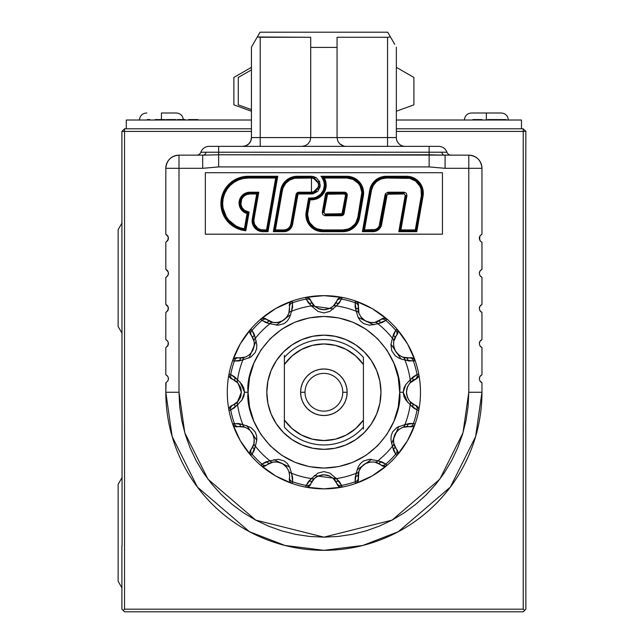 <?xml version="1.0" encoding="UTF-8"?>
<svg xmlns="http://www.w3.org/2000/svg" width="644" height="644" viewBox="0 0 644 644"><rect width="100%" height="100%" fill="white"/><g stroke="black" fill="none" stroke-linecap="round" stroke-linejoin="round"><path stroke-width="0.97" d="M122.078 545.935L121.909 194.665L122.078 545.935M124.542 131.432L124.542 609.168L523.234 609.168L523.234 131.432L396.342 131.432L525.866 131.432L525.697 194.665L525.866 131.432L523.234 128.8L523.234 609.168L124.542 609.168L123.221 610.48L124.542 611.8L523.234 611.8L524.554 610.48L523.234 609.168L524.554 610.48L523.234 611.8L124.542 611.8L121.909 609.168L121.909 545.935L121.909 609.168L123.221 610.48L124.542 609.168L124.542 128.8L251.442 128.8L124.542 128.8L121.909 131.432L124.542 131.432L124.542 128.8L121.909 131.432L251.442 131.432L124.542 131.432M121.909 194.665L121.909 131.432L121.909 194.665M525.697 194.665L525.866 609.168L524.554 610.48L525.866 609.168L525.697 194.665M396.342 128.8L523.234 128.8L396.342 128.8M305.006 392.252A18.877 18.877 0 0 0 323.892 411.138A18.877 18.877 0 0 0 342.769 392.252L347.156 392.252A23.273 23.273 0 0 1 323.892 415.525A23.273 23.273 0 0 1 300.619 392.252L305.006 392.252A18.877 18.877 0 0 1 323.892 373.375A18.877 18.877 0 0 1 342.769 392.252A18.877 18.877 0 0 1 323.892 411.138A18.877 18.877 0 0 1 305.006 392.252L300.619 392.252A23.273 23.273 0 0 1 323.892 368.98A23.273 23.273 0 0 1 347.156 392.252L342.769 392.252A18.877 18.877 0 0 0 323.892 373.375A18.877 18.877 0 0 0 305.006 392.252M284.366 420.025L284.366 364.488L292.086 355.899L301.625 349.394L312.429 345.337L323.892 343.952L335.347 345.337L346.158 349.394L355.689 355.899L363.409 364.488L363.409 420.025L355.689 428.606L346.158 435.119L335.347 439.176L323.892 440.552L312.429 439.176L301.625 435.119L292.086 428.606L284.366 420.025L284.366 427.109A52.687 52.687 0 0 0 363.409 427.109L363.409 420.025A48.3 48.3 54.6 0 1 284.366 420.025L284.366 427.109A52.687 52.687 0 0 0 363.409 427.109L363.409 357.404A52.687 52.687 0 0 0 284.366 357.404L284.366 420.025M347.156 392.252L346.714 387.712L345.385 383.349L343.236 379.324L340.346 375.798L336.82 372.908L332.795 370.751L328.432 369.431L323.892 368.98L319.352 369.431L314.98 370.751L310.955 372.908L307.43 375.798L304.54 379.324L302.39 383.349L301.062 387.712L300.619 392.252L301.062 396.793L302.39 401.164L304.54 405.181L307.43 408.707L310.955 411.605L314.98 413.754L319.352 415.082L323.892 415.525L328.432 415.082L332.795 413.754L336.82 411.605L340.346 408.707L343.236 405.181L345.385 401.164L346.714 396.793L347.156 392.252M284.366 364.488A48.3 48.3 0 0 1 363.409 364.488L363.409 357.404A52.687 52.687 0 0 0 284.366 357.404L284.366 364.488M301.062 387.712L302.39 383.349M304.54 379.324L307.43 375.798L310.955 372.908L314.98 370.751L319.352 369.431M328.432 369.431L332.795 370.751L336.82 372.908M345.385 383.349L346.714 387.712M346.714 396.793L345.385 401.164M343.236 405.181L340.346 408.707L336.82 411.605L332.795 413.754L328.432 415.082M319.352 415.082L314.98 413.754L310.955 411.605M302.39 401.164L301.062 396.793M363.409 427.109L363.409 429.065L363.409 427.109M284.366 357.404L284.366 355.44L284.366 357.404M254.275 343.461A14.047 14.047 0 0 0 254.05 341.417L254.283 343.952C253.599 350.706 250.492 355.118 244.945 357.195L238.489 357.895A4.387 3.784 97.1 0 0 234.352 361.002L232.613 360.632A4.387 4.387 0 0 1 237.588 357.758L236.026 357.734L233.378 359.272L232.613 360.632L234.352 361.002A4.387 3.784 -82.9 0 1 238.489 357.895L237.588 357.758A14.047 14.047 0 0 0 244.945 357.195L241.589 357.943L237.588 357.758A4.387 4.387 0 0 0 232.613 360.632A96.6 96.6 0 0 0 232.613 423.881A96.6 96.6 0 0 1 229.031 410.502L230.721 409.954L229.031 410.502A4.387 4.387 0 0 1 228.95 409.673A4.387 4.387 0 0 0 229.031 410.502A96.6 96.6 0 0 1 292.263 300.981A96.6 96.6 168.7 0 1 305.634 297.391A96.6 96.6 0 0 1 342.141 297.391A96.6 96.6 -161.3 0 1 355.512 300.981A96.6 96.6 0 0 1 418.745 410.502L418.729 410.502M407.547 343.96A96.6 96.6 0 0 0 407.539 343.944L415.163 360.632L409.302 361.002L402.081 359.28L398.636 357.967L395.263 355.778L391.713 350.698L390.956 344.653L392.397 338.269A87.222 87.222 0 0 0 377.875 323.747L369.487 325.212L363.57 323.562L360.374 320.897L358.169 317.492L356.221 311.253A87.222 87.222 0 0 0 336.385 305.932L329.865 311.398L323.9 312.92L317.927 311.398L311.39 305.932A87.222 87.222 0 0 0 291.555 311.253L289.599 317.508L287.417 320.881L284.237 323.546L278.297 325.212L269.9 323.747A87.222 87.222 0 0 0 255.378 338.269L256.819 344.669L256.618 348.678L255.193 352.574L250.886 356.993L242.885 359.916A87.222 87.222 0 0 0 237.572 379.759L242.015 384.581L243.843 388.163L244.559 392.252L248.077 392.252C245.026 370.083 267.775 317.476 323.892 316.446C380 317.476 402.75 370.083 399.699 392.252L403.216 392.252L403.933 388.171L405.776 384.557L410.212 379.759A87.222 87.222 0 0 0 404.891 359.916A87.222 87.222 0 0 1 410.212 379.759A4.387 3.478 40.4 0 1 409.785 383.148L412.321 380.821L415.879 378.978A14.047 14.047 0 0 0 415.831 379.002A14.047 14.047 0 0 0 409.785 383.148A4.387 3.478 -139.6 0 0 410.212 379.759L413.48 376.619L417.054 374.55A4.387 3.784 67.1 0 1 415.026 379.308L415.879 378.978A4.387 4.387 0 0 0 418.745 374.003L417.054 374.55L410.212 379.759M400.954 356.365A14.047 14.047 0 0 0 410.188 357.758L406.187 357.943L402.83 357.195L399.014 355.118L395.376 350.98L393.613 345.739L393.726 341.417L396.342 335.476A4.387 3.784 -142.9 0 0 395.722 330.34A4.387 3.784 37.1 0 1 396.342 335.476L396.913 334.767A14.047 14.047 0 0 0 393.726 341.417L394.756 338.14L396.913 334.767A4.387 4.387 0 0 0 396.913 329.02L395.722 330.34A94.837 94.837 0 0 0 385.804 320.422A94.837 94.837 0 0 1 395.722 330.34L396.913 329.02A96.6 96.6 0 0 0 387.125 319.231L385.804 320.422A4.387 3.784 -127.1 0 0 380.668 319.802L374.728 322.419L370.389 322.531L365.164 320.768L361.01 317.114L358.95 313.306L358.386 305.956A14.047 14.047 0 0 0 358.95 313.306L358.249 306.85A4.387 3.784 -172.9 0 0 355.142 302.72L355.512 300.981L355.142 302.72A4.387 3.784 7.1 0 1 358.249 306.85L358.386 305.956A4.387 4.387 0 0 0 355.512 300.981L372.192 308.597A96.6 96.6 0 0 0 372.184 308.589L387.108 319.247M310.923 301.07L310.617 300.265A4.387 4.387 0 0 0 305.634 297.391A4.387 4.387 0 0 1 310.617 300.265L308.661 297.906L305.634 297.391L323.892 295.652A96.6 96.6 0 0 0 323.876 295.652L342.141 297.391L339.525 302.656L336.385 305.932A87.222 87.222 0 0 1 356.221 311.253A4.387 3.478 -19.6 0 1 358.95 313.306A4.387 3.478 160.4 0 0 356.221 311.253L355.142 306.842L355.142 302.72L356.221 311.253M289.43 306.182L289.389 305.956A14.047 14.047 0 0 1 289.526 306.85L288.826 313.306A4.387 3.478 19.6 0 1 291.555 311.253L292.634 302.72A4.387 3.784 172.9 0 0 289.534 306.85L288.826 313.306C285.711 320.068 280.454 323.103 273.048 322.419L266.399 319.223A14.047 14.047 0 0 0 288.826 313.306L286.757 317.122L282.611 320.76L277.379 322.531L273.048 322.419L269.772 321.388L266.399 319.223A4.387 4.387 0 0 0 260.651 319.231L275.592 308.597A96.6 96.6 0 0 0 275.584 308.605L292.263 300.981L290.122 302.583L289.309 305.127A4.387 4.387 0 0 1 292.263 300.981A4.387 4.387 0 0 0 289.389 305.956A4.387 4.387 0 0 1 289.309 305.127M380.966 392.252A57.083 57.083 0 0 1 323.892 449.335A57.083 57.083 0 0 1 266.809 392.252A57.083 57.083 0 0 1 323.892 335.17A57.083 57.083 0 0 1 380.966 392.252L379.871 381.119L376.627 370.413L371.347 360.543L364.254 351.89L355.601 344.79L345.731 339.517L335.025 336.273L323.892 335.17L312.751 336.273L302.044 339.517L292.175 344.79L283.529 351.89L276.429 360.543L271.148 370.413L267.904 381.119L266.809 392.252L267.904 403.394L271.148 414.1L276.429 423.969L283.529 432.615L292.175 439.715L302.044 444.988L312.751 448.24L323.892 449.335L335.025 448.24L345.731 444.988L355.601 439.715L364.254 432.615L371.347 423.969L376.627 414.1L379.871 403.394L380.966 392.252M275.093 461.869A14.047 14.047 0 0 0 266.399 465.282L269.772 463.125L273.048 462.094L277.387 461.981L282.611 463.744L286.765 467.399L288.826 471.199L289.639 475.916L289.389 478.556A4.387 4.387 0 0 0 289.309 479.386L290.122 481.929L292.263 483.531A4.387 4.387 0 0 1 289.309 479.386A4.387 4.387 0 0 0 292.263 483.531L292.634 481.793A4.387 3.784 -172.9 0 1 289.534 477.655L289.414 478.436M286.62 467.214A14.047 14.047 0 0 0 284.793 465.298M283.746 464.477A14.047 14.047 0 0 0 280.188 462.634M278.772 462.231A14.047 14.047 0 0 0 277.926 462.054M254.195 439.007L253.873 443.933L251.434 449.037A4.387 3.784 37.1 0 0 252.054 454.173L250.862 455.493A4.387 4.387 0 0 1 249.792 452.619A4.387 4.387 0 0 0 250.862 455.493L252.054 454.173A4.387 3.784 -142.9 0 1 251.434 449.037L250.862 449.745A14.047 14.047 0 0 0 254.05 443.088L253.02 446.373L250.862 449.745A4.387 4.387 0 0 0 249.792 452.619A4.387 4.387 0 0 1 250.862 449.745L249.792 452.619L250.862 455.493L240.228 440.552L232.613 423.881L238.481 423.511L242.885 424.589A87.222 87.222 0 0 1 237.572 404.754A4.387 3.478 -139.6 0 1 237.99 401.365L235.454 403.683L231.896 405.527A14.047 14.047 0 0 0 237.99 401.365A4.387 3.478 40.4 0 0 237.572 404.754L234.295 407.894L230.721 409.954A4.387 3.784 -112.9 0 1 232.75 405.205L231.896 405.527A4.387 4.387 0 0 0 228.95 409.673A4.387 4.387 0 0 1 231.896 405.527L229.763 407.129L228.95 409.673M254.138 438.54A14.047 14.047 0 0 0 253.511 435.964M253.02 434.732A14.047 14.047 0 0 0 250.854 431.351M249.92 430.377A14.047 14.047 0 0 0 249.099 429.653M246.185 427.825A14.047 14.047 0 0 0 237.588 426.755L237.773 426.722M253.052 434.805L253.422 435.714M228.95 374.832A4.387 4.387 0 0 1 229.031 374.003A4.387 4.387 0 0 0 231.896 378.978A4.387 4.387 0 0 1 228.95 374.832L229.763 377.376L232.75 379.308A14.047 14.047 0 0 0 231.896 378.978L235.454 380.821L237.99 383.148L240.26 386.851L241.339 392.252L240.252 397.678L237.99 401.365L232.75 405.205A4.387 3.784 67.1 0 0 230.721 409.954A94.837 94.837 0 0 0 234.352 423.511L232.613 423.881A4.387 4.387 0 0 0 237.588 426.755A4.387 4.387 0 0 1 232.613 423.881L234.561 426.248L236.026 426.771L241.589 426.57L244.945 427.318A4.387 3.478 -70.4 0 1 242.885 424.589L234.352 423.511A94.837 94.837 0 0 1 230.721 409.954L237.572 404.754A87.222 87.222 0 0 0 242.885 424.589A4.387 3.478 109.6 0 0 244.945 427.318C250.5 429.403 253.607 433.815 254.283 440.552L254.05 443.112M241.275 393.605A14.047 14.047 0 0 0 240.397 387.189M232.613 360.632L240.228 343.952L250.862 329.02L249.792 331.893A4.387 4.387 0 0 0 250.862 334.767A4.387 4.387 0 0 1 249.792 331.893L251.434 335.476A14.047 14.047 0 0 0 250.862 334.767L253.02 338.14L254.058 341.449M245.654 356.913A14.047 14.047 0 0 0 246.185 356.679M248.93 354.989A14.047 14.047 0 0 0 250.846 353.162M251.667 352.115A14.047 14.047 0 0 0 253.511 348.549M253.913 347.156A14.047 14.047 0 0 0 254.122 346.078M251.418 335.452L252.311 336.788M244.253 357.42L243.714 357.565M239.536 360.849A90.015 90.015 0 0 1 240.647 358L238.457 357.895M249.792 331.893A4.387 4.387 0 0 1 250.862 329.02A4.387 4.387 0 0 0 249.792 331.893M250.862 334.767L251.434 335.476A4.387 3.784 -37.1 0 1 252.054 330.34L250.878 329.036M260.651 319.231A96.6 96.6 0 0 0 250.862 329.02L252.054 330.34A94.837 94.837 0 0 1 261.971 320.422L269.9 323.747A4.387 3.478 -79.6 0 1 273.048 322.419A4.387 3.478 100.4 0 0 269.9 323.747L265.545 322.483L260.651 319.231A4.387 4.387 0 0 1 266.399 319.223L265.062 318.434L261.995 318.434L260.651 319.231L261.971 320.422A4.387 3.784 -52.9 0 1 267.107 319.802A4.387 3.784 127.1 0 0 261.971 320.422A94.837 94.837 0 0 0 252.054 330.34A4.387 3.784 142.9 0 0 251.434 335.476L254.05 341.417A4.387 3.478 -10.4 0 1 255.378 338.269L252.054 330.34L254.114 333.914L255.378 338.269A4.387 3.478 169.6 0 0 254.05 341.417L254.283 343.952M244.945 357.195A4.387 3.478 70.4 0 0 242.885 359.916A4.387 3.478 -109.6 0 1 244.945 357.195L244.14 357.452M249.035 358.024L256.183 340.813M232.065 379.042L232.75 379.308A4.387 3.784 -67.1 0 1 230.721 374.55L229.031 374.003L230.721 374.55A94.837 94.837 0 0 1 234.352 361.002L242.885 359.916L238.481 361.002L234.352 361.002A94.837 94.837 0 0 0 230.721 374.55L234.295 376.619L237.572 379.759A87.222 87.222 0 0 1 242.885 359.916M240.341 397.461A14.047 14.047 0 0 0 241.081 394.917M231.912 405.519L232.709 405.221M232.709 379.292L233.128 379.477M230.721 374.55A4.387 3.784 112.9 0 0 232.75 379.308L237.99 383.148A4.387 3.478 -40.4 0 1 237.572 379.759L230.721 374.55M241.935 400.045L244.559 392.252L240.091 382.15M237.572 379.759A4.387 3.478 139.6 0 0 237.99 383.148L241.339 392.252L237.419 401.985M254.171 442.307A14.047 14.047 0 0 0 254.227 441.768M238.457 426.618L240.663 426.513A90.015 90.015 0 0 1 239.536 423.663M243.714 426.94L244.253 427.093M253.398 445.455L252.319 447.717M252.311 447.733L251.418 449.053M238.28 426.642L238.489 426.61A4.387 3.784 -97.1 0 1 234.352 423.511A4.387 3.784 82.9 0 0 238.489 426.61L244.14 427.061M254.05 443.088A4.387 3.478 10.4 0 0 255.378 446.236A4.387 3.478 -169.6 0 1 254.05 443.088L253.873 443.917M256.787 440.295L246.813 425.579M252.054 454.173L255.378 446.236L254.114 450.599L252.054 454.173A94.837 94.837 0 0 0 261.971 464.091L265.545 462.03L269.9 460.758A87.222 87.222 0 0 1 255.378 446.236A87.222 87.222 0 0 0 269.9 460.758L261.971 464.091A94.837 94.837 0 0 1 252.054 454.173M289.478 478.033L289.389 478.556A14.047 14.047 0 0 0 289.639 475.916L289.534 477.655A4.387 3.784 7.1 0 0 292.634 481.793L292.263 483.531L275.592 475.916L260.651 465.282A96.6 96.6 0 0 1 250.862 455.493A96.6 96.6 0 0 0 260.651 465.282L260.667 465.266M292.263 483.531A96.6 96.6 0 0 0 305.634 487.114A96.6 96.6 0 0 1 260.651 465.282A4.387 4.387 0 0 0 266.399 465.282A4.387 4.387 -138.8 0 1 260.651 465.282L261.971 464.091L260.651 465.282L261.995 466.079L265.062 466.079L266.536 465.169M289.389 478.54L289.389 478.556A4.387 4.387 0 0 0 289.309 479.386M288.979 471.658L289.639 475.916L288.826 471.199A4.387 3.478 -19.6 0 0 291.555 473.26A4.387 3.478 160.4 0 1 288.826 471.199L289.084 472.004M266.946 464.839L267.107 464.71A4.387 3.784 -127.1 0 1 261.971 464.091A4.387 3.784 52.9 0 0 267.107 464.71L273.048 462.094A4.387 3.478 -100.4 0 1 269.9 460.758A4.387 3.478 79.6 0 0 273.048 462.094C280.462 461.41 285.719 464.445 288.826 471.199M289.647 467.093L273.861 459.647M292.634 481.793L291.555 473.26L292.634 477.663L292.634 481.793A94.837 94.837 0 0 0 306.19 485.423L308.251 481.849L311.39 478.573A87.222 87.222 0 0 1 291.555 473.26A87.222 87.222 0 0 0 311.39 478.573L306.19 485.423A94.837 94.837 0 0 1 292.634 481.793M316.437 476.938A14.047 14.047 0 0 0 310.617 484.248L312.453 480.682L314.779 478.154L318.482 475.884L323.884 474.805L329.309 475.892L332.996 478.154L339.114 486.606L342.141 487.114L341.594 485.423A4.387 3.784 157.1 0 1 336.836 483.394L337.158 484.248A14.047 14.047 0 0 0 332.996 478.154L335.323 480.682L337.158 484.248A4.387 4.387 0 0 0 342.141 487.114L323.892 488.852L305.642 487.089M342.141 487.114A96.6 96.6 0 0 0 355.512 483.531A96.6 96.6 0 0 1 342.141 487.114A4.387 4.387 0 0 1 337.158 484.248L336.836 483.394A4.387 3.784 -22.9 0 0 341.594 485.423L342.141 487.114A96.6 96.6 0 0 1 305.634 487.114A4.387 4.387 0 0 0 310.617 484.248A4.387 4.387 0 0 1 305.634 487.114L306.19 485.423L305.634 487.114L307.196 487.13L309.853 485.6L310.674 484.079M329.092 475.803A14.047 14.047 0 0 0 326.556 475.055M325.236 474.87A14.047 14.047 0 0 0 321.235 475.055M319.802 475.409A14.047 14.047 0 0 0 318.989 475.683M310.923 483.435L311.108 483.016M336.852 483.435L337.158 484.248M310.859 483.588L310.939 483.394A4.387 3.784 -157.1 0 1 306.19 485.423A4.387 3.784 22.9 0 0 310.939 483.394L314.779 478.154A4.387 3.478 -130.4 0 1 311.39 478.573A4.387 3.478 49.6 0 0 314.779 478.154C320.857 473.863 326.927 473.863 332.996 478.154A4.387 3.478 -49.6 0 0 336.385 478.573L314.304 475.594M359.779 469.323A14.047 14.047 0 0 0 358.386 478.556L358.201 474.556L358.95 471.199L361.018 467.383L365.164 463.744L370.397 461.973L374.728 462.094L380.668 464.71A4.387 3.784 -52.9 0 0 385.804 464.091L387.125 465.282A4.387 4.387 -138.8 0 1 381.377 465.282L382.721 466.079L385.78 466.079L387.125 465.282L385.804 464.091A4.387 3.784 127.1 0 1 380.668 464.71L381.377 465.282A14.047 14.047 0 0 0 374.728 462.094L378.004 463.125L381.377 465.282A4.387 4.387 0 0 0 387.125 465.282L372.192 475.916L355.512 483.531L355.142 481.793A94.837 94.837 0 0 1 341.594 485.423A94.837 94.837 0 0 0 355.142 481.793L355.142 477.663L356.221 473.26A87.222 87.222 0 0 1 336.385 478.573L339.525 481.849L341.594 485.423L336.385 478.573A4.387 3.478 130.4 0 1 332.996 478.154L333.624 478.717M370.171 462.006A14.047 14.047 0 0 0 367.595 462.634M366.364 463.125A14.047 14.047 0 0 0 362.991 465.29M361.928 466.312A14.047 14.047 0 0 0 361.356 466.956M358.346 478.331L358.249 477.655A4.387 3.784 172.9 0 1 355.142 481.793L355.512 483.531A4.387 4.387 0 0 0 358.386 478.556A4.387 4.387 0 0 1 355.512 483.531L357.879 481.583L358.354 478.387M358.249 477.703L358.201 477.244M374.784 462.102L375.227 462.191M380.709 464.735L381.377 465.282M358.386 478.556L358.95 471.199A4.387 3.478 -160.4 0 1 356.221 473.26L355.142 481.793A4.387 3.784 -7.1 0 0 358.249 477.655L358.273 477.864M311.39 478.573L317.919 473.115L323.876 471.585L329.849 473.107L336.385 478.573A87.222 87.222 0 0 0 356.221 473.26A4.387 3.478 19.6 0 0 358.95 471.199C362.065 464.445 367.322 461.402 374.728 462.094A4.387 3.478 -79.6 0 0 377.875 460.758A4.387 3.478 100.4 0 1 374.728 462.094L375.549 462.271M371.58 459.325L357.05 469.838M385.804 464.091L377.875 460.758L382.23 462.03L385.804 464.091A94.837 94.837 0 0 0 395.722 454.173L393.661 450.599L392.397 446.236A87.222 87.222 0 0 1 377.875 460.758A87.222 87.222 0 0 0 392.397 446.236L395.722 454.173A94.837 94.837 0 0 1 385.804 464.091M393.5 441.043A14.047 14.047 0 0 0 396.913 449.745L394.756 446.373L393.726 443.088L393.613 438.749L395.376 433.533L399.03 429.379L402.83 427.318L409.286 426.61A4.387 3.784 -82.9 0 0 413.424 423.511L415.163 423.881A4.387 4.387 0 0 1 410.188 426.755L413.215 426.248L414.398 425.241L415.163 423.881L413.424 423.511A4.387 3.784 97.1 0 1 409.286 426.61L410.188 426.755A14.047 14.047 0 0 0 402.83 427.318L406.187 426.57L410.188 426.755A4.387 4.387 0 0 0 415.163 423.881L407.547 440.552L396.913 455.493A96.6 96.6 0 0 1 387.125 465.282A96.6 96.6 0 0 0 396.913 455.493L396.897 455.477M415.163 423.881A96.6 96.6 0 0 0 418.745 410.502A96.6 96.6 0 0 1 396.913 455.493A4.387 4.387 0 0 0 396.913 449.745A4.387 4.387 0 0 1 396.913 455.493L395.722 454.173L396.913 455.493L397.71 454.149L397.71 451.082L396.801 449.609M398.845 429.524A14.047 14.047 0 0 0 396.929 431.351M396.108 432.39A14.047 14.047 0 0 0 394.265 435.956M393.862 437.373A14.047 14.047 0 0 0 393.693 438.218M402.886 427.294L403.321 427.149M409.334 426.618L410.188 426.755M396.471 449.198L396.342 449.037A4.387 3.784 142.9 0 1 395.722 454.173A4.387 3.784 -37.1 0 0 396.342 449.037L393.726 443.088A4.387 3.478 169.6 0 1 392.397 446.236A4.387 3.478 -10.4 0 0 393.726 443.088C393.041 435.682 396.084 430.425 402.83 427.318A4.387 3.478 -109.6 0 0 404.891 424.589A4.387 3.478 70.4 0 1 402.83 427.318L403.635 427.061M398.741 426.489L391.592 443.7M413.424 423.511L404.891 424.589L409.302 423.511L413.424 423.511A94.837 94.837 0 0 0 417.054 409.954L413.48 407.894L410.212 404.754A87.222 87.222 0 0 1 404.891 424.589A87.222 87.222 0 0 0 410.212 404.754L417.054 409.954A94.837 94.837 0 0 1 413.424 423.511M408.578 399.707A14.047 14.047 0 0 0 415.879 405.527A4.387 4.387 0 0 1 418.745 410.502L417.054 409.954L418.745 410.502L418.769 408.948L417.231 406.292L415.718 405.47M407.435 387.052A14.047 14.047 0 0 0 406.694 389.588M406.501 390.908A14.047 14.047 0 0 0 406.694 394.909M407.048 396.342A14.047 14.047 0 0 0 407.322 397.155M415.879 405.527L412.321 403.683L409.785 401.365L407.515 397.662L406.436 392.252L407.523 386.835L409.785 383.148L417.231 378.221L418.769 375.565L418.745 374.003A4.387 4.387 0 0 1 415.879 378.978L415.026 379.308A4.387 3.784 -112.9 0 0 417.054 374.55A94.837 94.837 0 0 0 413.424 361.002A94.837 94.837 0 0 1 417.054 374.55L418.745 374.003A96.6 96.6 0 0 1 418.745 410.502A4.387 4.387 0 0 0 415.879 405.527L415.662 405.446M415.863 378.986L415.066 379.292M415.066 405.221L414.647 405.036M415.219 405.277L415.026 405.205A4.387 3.784 112.9 0 1 417.054 409.954A4.387 3.784 -67.1 0 0 415.026 405.205L409.785 401.365A4.387 3.478 139.6 0 1 410.212 404.754A4.387 3.478 -40.4 0 0 409.785 401.365C405.495 395.287 405.495 389.209 409.785 383.148L410.357 382.52M405.841 384.46L403.216 392.252L407.684 402.363M418.745 374.003A96.6 96.6 0 0 0 415.163 360.632L413.215 358.265L410.019 357.782M393.645 345.973A14.047 14.047 0 0 0 394.265 348.549M394.756 349.781A14.047 14.047 0 0 0 396.929 353.154M397.944 354.216A14.047 14.047 0 0 0 398.596 354.78M396.905 334.775L397.984 331.893L396.913 329.02A4.387 4.387 0 0 1 396.913 334.767L396.374 335.435M409.334 357.895L408.884 357.943M393.734 341.36L393.83 340.909M396.913 329.02L407.547 343.952M410.188 357.758L409.286 357.895L410.188 357.758A4.387 4.387 0 0 1 415.163 360.632A4.387 4.387 0 0 0 410.188 357.758L409.962 357.798M409.495 357.871L402.83 357.195A4.387 3.478 109.6 0 1 404.891 359.916L413.424 361.002A4.387 3.784 -97.1 0 0 409.286 357.895A4.387 3.784 82.9 0 1 413.424 361.002L415.163 360.632M404.891 359.916A4.387 3.478 -70.4 0 0 402.83 357.195C396.076 354.079 393.041 348.815 393.726 341.417A4.387 3.478 -169.6 0 0 392.397 338.269A4.387 3.478 10.4 0 1 393.726 341.417L393.903 340.596M390.988 344.21L400.962 358.925M395.722 330.34L392.397 338.269L393.661 333.914L395.722 330.34M372.683 322.636A14.047 14.047 0 0 0 381.377 319.223L374.728 322.419A4.387 3.478 79.6 0 1 377.875 323.747L385.804 320.422L382.23 322.483L377.875 323.747A87.222 87.222 0 0 1 392.397 338.269M358.386 305.964L357.879 302.93L355.512 300.981A4.387 4.387 0 0 1 358.386 305.956L358.249 306.81M361.155 317.299A14.047 14.047 0 0 0 362.983 319.215M364.029 320.036A14.047 14.047 0 0 0 367.595 321.871M369.004 322.282A14.047 14.047 0 0 0 369.849 322.451M358.128 317.42L373.914 324.866M377.875 323.747A4.387 3.478 -100.4 0 0 374.728 322.419C367.313 323.095 362.057 320.06 358.95 313.306L358.692 312.509M355.142 302.72A94.837 94.837 0 0 0 341.594 299.09A94.837 94.837 -161.1 0 1 355.142 302.72M355.512 300.981A96.6 96.6 0 0 0 342.141 297.391L339.114 297.906L337.102 300.426M310.633 300.329A14.047 14.047 0 0 0 314.779 306.351L312.453 303.823L310.617 300.265A14.047 14.047 0 0 0 310.633 300.313L310.939 301.118A4.387 3.784 157.1 0 0 306.19 299.09L311.39 305.932L333.471 308.919M318.683 308.709A14.047 14.047 0 0 0 321.227 309.45M322.539 309.643A14.047 14.047 0 0 0 326.548 309.45M327.973 309.096A14.047 14.047 0 0 0 328.786 308.822M331.338 307.566A14.047 14.047 0 0 0 337.158 300.265A4.387 4.387 0 0 1 342.141 297.391A4.387 4.387 0 0 0 337.158 300.265L337.086 300.482M337.158 300.265L335.323 303.823L332.996 306.351L329.293 308.621L323.892 309.708L318.466 308.621L314.779 306.351A4.387 3.478 130.4 0 0 311.39 305.932A4.387 3.478 -49.6 0 1 314.779 306.351L310.794 300.764M336.852 301.07L336.667 301.497M336.917 300.925L332.996 306.351A4.387 3.478 49.6 0 1 336.385 305.932L341.594 299.09A4.387 3.784 -157.1 0 0 336.836 301.118A4.387 3.784 22.9 0 1 341.594 299.09L342.141 297.391M336.385 305.932A4.387 3.478 -130.4 0 0 332.996 306.351C326.919 310.649 320.849 310.649 314.779 306.351L314.151 305.787M289.389 305.956L289.534 306.85A4.387 3.784 -7.1 0 1 292.634 302.72A94.837 94.837 168.9 0 1 306.19 299.09L305.634 297.391L306.19 299.09A4.387 3.784 -22.9 0 1 310.939 301.118M276.196 325.18L290.726 314.675M291.555 311.253A87.222 87.222 171.4 0 1 311.39 305.932L308.251 302.656L306.19 299.09A94.837 94.837 0 0 0 292.634 302.72L292.263 300.981L292.634 306.842L291.555 311.253A4.387 3.478 -160.4 0 0 288.826 313.306L289.084 312.509M289.639 308.597L288.979 312.847M305.634 297.391A96.6 96.6 0 0 0 292.263 300.981L292.263 300.981M410.212 404.754L405.76 399.932L403.933 396.342L403.216 392.252L399.699 392.252C402.75 414.43 380 467.029 323.892 468.067C267.775 467.029 245.026 414.43 248.077 392.252L249.534 377.464L253.849 363.24L260.852 350.135L270.279 338.647L281.766 329.221L294.88 322.209L309.096 317.903L323.892 316.446L338.68 317.903L352.904 322.209L366.009 329.221L377.497 338.647L386.923 350.135L393.927 363.24L398.242 377.464L399.699 392.252L398.242 407.048L393.927 421.265L386.923 434.37L377.497 445.865L366.009 455.292L352.904 462.295L338.68 466.61L323.892 468.067L309.096 466.61L294.88 462.295L281.766 455.292L270.279 445.865L260.852 434.37L253.849 421.265L249.534 407.048L248.077 392.252L244.559 392.252L243.843 396.342L241.999 399.956L237.572 404.754M242.885 424.589L250.878 427.511L255.177 431.907L256.61 435.803L256.819 439.86L255.378 446.236M269.9 460.758L278.288 459.293L284.205 460.951L287.401 463.608L289.607 467.013L291.555 473.26M356.221 473.26L358.177 467.005L360.366 463.624L363.538 460.967L369.479 459.293L377.875 460.758M392.397 446.236L390.956 439.844L391.166 435.827L392.582 431.931L396.889 427.519L404.891 424.589M255.378 338.269A87.222 87.222 0 0 1 269.9 323.747M250.862 455.493A96.6 96.6 0 0 1 232.613 423.881M387.125 465.282A96.6 96.6 0 0 1 355.512 483.531M381.2 319.376L380.668 319.802A4.387 3.784 52.9 0 1 385.804 320.422L387.125 319.231A4.387 4.387 0 0 0 381.377 319.223A4.387 4.387 0 0 1 387.125 319.231L384.251 318.16L381.248 319.335M358.933 313.258L358.788 312.823M381.377 319.223L380.837 319.674M234.674 380.298A90.015 90.015 0 0 1 235.132 377.279M252.601 337.295A90.015 90.015 0 0 1 254.509 334.904M266.536 322.877A90.015 90.015 0 0 1 268.926 320.97M308.911 303.493A90.015 90.015 0 0 1 311.929 303.042M335.846 303.042A90.015 90.015 0 0 1 338.865 303.493M355.295 307.896A90.015 90.015 0 0 1 358.144 309.015M378.849 320.97A90.015 90.015 0 0 1 381.24 322.877M393.267 334.904A90.015 90.015 0 0 1 395.175 337.295M407.129 358A90.015 90.015 0 0 1 408.248 360.849M412.643 377.279A90.015 90.015 0 0 1 413.102 380.298M410.687 382.19A87.383 87.383 0 0 0 410.341 379.59M405.092 359.996A87.383 87.383 0 0 0 404.094 357.573M394.023 340.137A87.383 87.383 0 0 0 392.429 338.06M378.084 323.715A87.383 87.383 0 0 0 376.007 322.121M358.571 312.05A87.383 87.383 0 0 0 356.148 311.052M336.554 305.795A87.383 87.383 0 0 0 333.954 305.457M313.821 305.457A87.383 87.383 0 0 0 311.221 305.795M271.768 322.121A87.383 87.383 0 0 0 269.691 323.715M255.346 338.06A87.383 87.383 0 0 0 253.752 340.137M243.69 357.573A87.383 87.383 0 0 0 242.683 359.996M237.435 379.59A87.383 87.383 0 0 0 237.089 382.19M237.089 402.323A87.383 87.383 0 0 0 237.435 404.915M242.683 424.517A87.383 87.383 0 0 0 243.69 426.932M253.752 444.368A87.383 87.383 0 0 0 255.346 446.453M269.691 460.798A87.383 87.383 0 0 0 271.768 462.392M311.221 478.709A87.383 87.383 0 0 0 313.821 479.056M333.954 479.056A87.383 87.383 0 0 0 336.554 478.709M356.148 473.461A87.383 87.383 0 0 0 358.571 472.454M376.007 462.392A87.383 87.383 0 0 0 378.084 460.798M392.429 446.453A87.383 87.383 0 0 0 394.023 444.368M404.094 426.932A87.383 87.383 0 0 0 405.092 424.517M410.341 404.915A87.383 87.383 0 0 0 410.687 402.323M413.102 404.207A90.015 90.015 0 0 1 412.643 407.233M408.248 423.663A90.015 90.015 0 0 1 407.129 426.513M395.175 447.218A90.015 90.015 0 0 1 393.267 449.609M381.24 461.635A90.015 90.015 0 0 1 378.849 463.543M358.144 475.497A90.015 90.015 0 0 1 355.295 476.608M338.865 481.012A90.015 90.015 0 0 1 335.846 481.471M311.929 481.471A90.015 90.015 0 0 1 308.911 481.012M268.926 463.543A90.015 90.015 0 0 1 266.536 461.635M254.509 449.609A90.015 90.015 0 0 1 252.601 447.218M235.132 407.233A90.015 90.015 0 0 1 234.674 404.207M376.627 414.1L371.347 423.969L364.254 432.615M345.731 444.988L335.025 448.24M302.044 444.988L292.175 439.715L283.529 432.615M271.148 414.1L267.904 403.394M271.148 370.413L276.429 360.543L283.529 351.89M302.044 339.517L312.751 336.273M345.731 339.517L355.601 344.79L364.254 351.89M376.627 370.413L379.871 381.119M185.174 120.017L185.174 119.583L181.479 119.583M181.656 119.583L181.954 120.017M181.85 120.017L181.85 119.583L177.454 119.583L185.11 119.583M182.019 119.583L181.576 119.583M181.954 119.583L184.909 119.583M177.454 119.583L177.454 120.017M163.125 120.017L163.125 119.583L160.05 119.583L160.05 120.017M155.429 119.583L164.027 119.583L163.673 120.017L163.125 119.583M160.01 120.017L160.01 119.583L155.26 119.583M164.027 119.583L164.961 119.583L164.027 119.583M161.877 119.583L159.559 119.583M162.562 119.583L163.302 119.583M155.212 119.583L155.212 120.017M139.474 119.929L138.13 119.929M126.296 128.8L126.296 120.017L251.442 120.017L126.296 120.017L126.296 128.8M396.342 120.017L521.479 120.017L521.479 128.8L521.479 120.017L396.342 120.017M487.669 120.017L487.669 119.583L506.055 119.583L506.079 120.017M481.913 120.017L481.913 119.583L472.849 119.583L472.849 120.017M502.94 120.017L502.94 119.583L502.94 120.017M481.913 119.583L473.251 119.583M502.94 119.583L496.951 119.583M497.063 120.017L497.063 119.583L489.665 119.583L489.665 120.017M174.154 120.017L174.154 119.583L175.981 119.583L175.981 120.017M175.812 119.583L174.701 119.583L174.701 120.017M171.079 120.017L170.588 119.583L174.331 119.583M166.45 119.583L171.038 119.583L166.241 119.583L166.241 120.017L166.289 119.583M171.038 119.583L173.421 119.583L171.038 119.583L171.038 120.017M174.701 119.583L171.079 119.583M195.47 119.583L188.483 119.583L195.47 119.583M192.765 119.583L197.885 119.583L192.765 119.583M188.483 120.017L188.483 119.583M195.285 119.583L195.285 120.017M147.235 119.583L149.883 119.583L147.235 119.583M486.349 119.583L486.349 112.99L501.282 112.99L486.349 112.99L486.349 118.295M486.349 112.99L471.424 112.99L486.349 112.99M161.427 119.583L161.427 112.99L176.351 112.99L161.427 112.99L161.427 118.295M146.784 112.99L146.494 112.99C142.235 113.416 139.893 115.759 139.466 120.017M118.134 229.658L122.078 222.864L118.134 229.658L118.134 326.524L122.078 333.318L118.134 326.524M118.134 484.328L122.078 477.534L118.134 484.328L118.134 581.194L121.909 587.883L118.134 581.194M251.442 67.33L233.877 77.465L251.442 67.33M251.442 111.235L233.877 104.843L233.877 77.465L233.877 104.843M251.442 47.133L251.442 137.583L251.442 47.133L260.055 32.2L387.72 32.2L394.724 44.339M309.362 198.948L307.043 212.101L307.904 212.254L306.174 211.948L308.629 198.07L309.579 199.205L307.043 212.101L306.174 211.948A16.808 16.808 0 0 0 322.733 231.679L322.733 230.802L342.954 230.802L342.954 231.679L342.954 230.802A15.931 15.931 -0.2 0 0 358.652 217.632L362.492 195.848A15.931 15.931 0 0 0 346.802 177.148L322.757 177.148L320.913 176.271L346.802 176.271L346.802 178.026L353.162 179.443L358.33 183.411L360.157 186.132L361.839 192.427L357.782 217.487A15.053 15.053 -0.2 0 1 342.954 229.924L342.954 230.802A15.931 15.931 0 0 0 358.652 217.632L359.513 217.785A16.808 16.808 -0.2 0 1 342.954 231.679L322.733 231.679L322.733 230.802L342.954 230.802L342.954 229.924L322.733 229.924L322.733 230.802A15.931 15.931 0 0 1 306.802 214.871A15.931 15.931 0 0 0 322.733 230.802L322.733 229.924A15.053 15.053 0 0 1 307.679 214.871L306.802 214.871L307.679 214.871A15.053 15.053 0 0 1 307.904 212.254L310.102 199.825L311.454 199.825A14.707 14.707 0 0 0 324.343 178.026L322.757 177.148A13.83 13.83 0 0 1 311.454 198.948L311.454 199.825L315.222 199.334L318.74 197.893L321.775 195.599L324.117 192.604L325.606 189.111L326.162 185.351L325.727 181.568L324.343 178.026L346.802 178.026L346.802 176.271A16.808 16.808 0 0 1 363.61 193.087L362.733 193.087L363.61 193.087A16.808 16.808 0 0 1 363.353 196.001L358.756 220.618L357.517 223.275L353.765 227.751L348.71 230.665L345.876 231.421L319.094 231.285L312.501 228.209L309.853 225.674L306.496 219.218L306.174 211.948L308.629 198.07L313.982 197.821L316.413 197.088L320.615 194.279L323.417 190.077L324.407 185.118A12.952 12.952 0 0 0 322.04 177.655L322.757 177.148A13.83 13.83 0 0 1 311.454 198.948L309.362 198.948L308.629 198.07L311.454 198.07A12.952 12.952 0 0 0 324.407 185.118L323.803 181.206L322.04 177.655A12.952 12.952 0 0 0 320.913 176.271L346.802 176.271L353.234 177.551L356.14 179.104L360.777 183.741L363.288 189.803L363.61 193.087A16.808 16.808 0 0 1 363.353 196.001L362.492 195.848A15.931 15.931 0 0 0 346.802 177.148L322.757 177.148L324.343 178.026L346.802 178.026A15.053 15.053 0 0 1 361.622 195.696L362.492 195.848L361.622 195.696L357.782 217.487L358.652 217.632L362.492 195.848L363.353 196.001L359.513 217.785L357.782 217.487L355.995 222.397L354.49 224.547L350.489 227.904L348.106 229.014L342.954 229.924L322.733 229.924L316.969 228.781L314.369 227.388L310.215 223.235L308.822 220.626L307.679 214.871A15.053 15.053 0 0 1 307.904 212.254L310.102 199.825L311.454 199.825L311.454 198.948M343.252 213.22A1.988 1.988 -0.2 0 1 341.288 214.871L325.107 214.871L325.107 213.993L342.004 213.728L345.522 195.269A1.111 1.111 0 0 0 345.538 195.076L346.416 195.076L345.538 195.076L344.427 193.965L344.427 193.087L344.427 193.965L328.247 193.965L328.247 193.087L344.427 193.087A1.988 1.988 0 0 1 346.383 195.422L345.522 195.269A1.111 1.111 0 0 0 344.427 193.965L327.53 194.222L324.013 212.681L325.107 213.993L341.288 213.993L341.288 215.748A2.874 2.874 0 0 0 344.113 213.373L343.252 213.22L346.383 195.422L343.252 213.22L342.383 213.067L345.522 195.269L347.253 195.575A2.874 2.874 0 0 0 344.427 192.21L344.427 193.087L344.427 192.21L328.247 192.21L328.247 193.087L328.247 192.21A2.874 2.874 0 0 0 325.421 194.577L327.152 194.882L324.013 212.681L323.143 212.528L326.283 194.73L323.143 212.528L322.282 212.375L322.91 214.726L325.107 215.748L341.288 215.748L341.288 214.871L325.107 214.871L325.107 215.748L341.288 215.748L343.131 215.072L344.113 213.373L347.253 195.575L346.625 193.232L344.427 192.21L328.247 192.21L326.403 192.878L325.421 194.577L322.282 212.375L325.421 194.577L326.283 194.73A1.988 1.988 0 0 1 328.247 193.087M325.284 185.118L324.407 185.118L325.284 185.118M245.114 229.755L245.831 230.713A27.265 27.265 0 0 1 220.924 202.369A27.265 27.265 0 0 1 248.165 176.271L277.765 176.271L268.001 231.679L262.953 231.679A10.835 10.835 0 0 1 252.279 218.96L253.14 219.113A9.958 9.958 0 0 0 252.987 220.844L253.873 220.844A9.08 9.08 0 0 1 254.01 219.266L253.14 219.113L254.01 219.266L258.775 192.21L249.912 192.21L249.912 193.087L249.912 192.21A10.835 10.835 0 0 0 239.069 203.045L239.946 203.045A9.958 9.958 0 0 1 249.912 193.087L256.682 193.087L256.682 193.965L257.552 194.118L253.14 219.113L252.279 218.96L256.682 193.965L249.912 193.965A9.08 9.08 0 0 0 240.84 202.651A9.08 9.08 0 0 0 249.115 212.093L245.831 230.713L245.114 229.755L248.093 212.834A9.958 9.958 0 0 1 239.946 203.045L239.069 203.045A10.835 10.835 0 0 0 247.087 213.502L248.093 212.834L247.087 213.502L244.39 228.773A25.51 25.51 0 0 1 222.655 203.544L221.778 203.544A26.388 26.388 0 0 0 245.114 229.755L244.39 228.773L245.114 229.755A26.388 26.388 0 0 1 221.778 203.544A26.388 26.388 0 0 1 248.165 177.148L248.165 178.026L275.672 178.026L266.527 229.924L262.953 229.924A9.08 9.08 0 0 1 253.873 220.844L252.987 220.844A9.958 9.958 0 0 0 262.953 230.802L262.953 229.924L262.953 230.802L267.26 230.802L266.527 229.924L267.26 230.802L276.719 177.148L275.672 178.026L276.719 177.148L248.165 177.148A26.388 26.388 0 0 0 221.778 203.544L222.655 203.544A25.51 25.51 0 0 1 248.165 178.026L248.165 176.271L248.165 177.148L277.025 176.891L267.26 230.802M380.789 224.217L385.989 194.73L385.12 194.577L379.083 226.382L377.497 228.266L375.363 229.497L364.496 229.924L371.451 190.471A15.053 15.053 0 0 1 386.279 178.026L406.501 178.026L406.501 176.271A16.808 16.808 0 0 1 423.309 193.087L422.432 193.087L423.309 193.087A16.808 16.808 0 0 1 423.06 196.001L416.765 231.679L416.032 230.802L422.19 195.848L423.06 196.001L422.19 195.848A15.931 15.931 0 0 0 406.501 177.148L386.279 177.148L386.279 176.271L406.501 176.271L406.501 177.148A15.931 15.931 0 0 1 422.19 195.848L421.329 195.696L415.291 229.924L400.898 229.924L406.952 195.575L406.324 193.232L404.126 192.21L387.946 192.21L387.946 193.087L404.126 193.087L404.126 193.965L387.946 193.965L387.946 193.087L404.126 193.087L404.126 192.21L387.946 192.21L385.466 193.643L379.92 224.064L380.789 224.217A7.97 7.97 -0.2 0 1 372.94 230.802L372.94 231.679L362.403 231.679L369.72 190.165A16.808 16.808 0 0 1 386.279 176.271L386.279 177.148A15.931 15.931 0 0 0 370.582 190.318L363.449 230.802L362.403 231.679L363.449 230.802L372.94 230.802A7.97 7.97 0 0 0 380.789 224.217L385.989 194.73L386.851 194.882L381.651 224.37A8.847 8.847 -0.3 0 1 372.94 231.679L372.94 229.924L364.496 229.924L371.451 190.471L373.238 185.561L376.595 181.552L381.127 178.935L386.279 178.026L409.761 178.388L415.67 181.141L419.856 186.132L421.047 189.191L421.329 195.696L422.19 195.848L415.815 230.544L416.765 231.679L398.805 231.679L405.221 195.269L406.09 195.422L399.852 230.802L416.032 230.802M166.788 234.786L168.269 236.976L165.814 234.199L167.826 235.962L168.446 238.224L167.826 235.962L165.814 234.199L165.814 168.317L202.691 168.317L218.646 166.917L429.129 166.917L445.084 168.317L481.962 168.317L481.962 234.199L479.885 236.082M166.063 269.442L167.826 271.092L165.814 269.329L165.814 242.249L167.826 240.478L165.814 242.249L165.814 269.329L168.269 272.106L166.788 269.908M168.269 274.594L168.446 273.346L167.826 275.608L166.788 276.791L168.269 274.594L168.269 272.098L168.277 274.561M165.814 304.451L165.814 277.371L165.814 304.451L168.269 307.228L167.826 306.214L166.788 305.039L167.826 306.222L168.446 308.476L167.826 306.214L165.814 304.451L166.788 305.031M166.788 340.161L167.826 341.344L168.446 343.606L167.826 341.344L165.814 339.581L167.826 341.344L165.814 339.581L165.814 312.501L167.826 310.73L165.814 312.501L165.814 339.581M168.269 377.481L168.446 378.728L167.826 376.474L165.814 374.703L167.826 376.474L165.814 374.703L165.814 347.631L167.826 345.86L165.814 347.631L165.814 374.703M206.056 152.217A4.387 3.107 -90 0 1 203.238 155.14L218.646 154.793L218.646 166.917L218.646 154.793L429.129 154.793L429.129 166.917L429.129 152.217L429.129 154.793L445.084 155.148L445.084 168.317L445.084 155.148L468.792 155.148L218.646 154.793L218.646 152.217L218.646 154.793L203.238 155.14A4.387 3.107 90 0 0 206.056 152.217L446.936 152.217A4.387 4.387 0 0 0 451.074 155.148A4.387 4.387 0 0 1 446.936 152.217A8.783 8.783 0 0 0 438.653 146.365L209.123 146.365A8.783 8.783 0 0 0 200.839 152.217L218.646 152.217L218.646 146.365L218.646 152.217L429.129 152.217L429.129 146.365L429.129 152.217L441.72 152.217A4.387 3.107 -90 0 0 444.537 155.14A4.387 3.107 90 0 1 441.72 152.217M168.269 379.976L168.446 378.696L167.826 380.99L168.446 378.728L167.826 380.99L165.814 382.753L167.826 380.99L165.814 382.753L165.814 392.252L178.992 392.252L165.814 392.252L172.141 436.511L197.426 487.097L249.502 531.727L284.978 545.46L323.892 550.33L362.797 545.46L398.274 531.727L450.349 487.097L475.634 436.511L481.962 392.252L468.792 392.252L462.996 432.824L439.812 479.192L392.075 520.111L323.892 537.152L255.7 520.111L207.972 479.192L184.788 432.824L178.992 392.252L178.992 155.148L202.691 155.148L202.691 168.317L202.691 155.148L178.992 155.148L178.992 168.317L165.814 168.317A13.17 13.17 0 0 1 178.992 155.148C170.99 155.929 166.595 160.316 165.814 168.317L165.814 234.199M257.294 36.982L253.052 44.339L257.294 36.982L260.216 37.272L260.216 146.365L260.216 137.583L251.442 137.583A8.783 8.783 0 0 1 242.659 146.365A8.783 8.783 0 0 0 251.442 137.583L250.774 140.939L251.442 137.583L310.714 137.583L310.046 140.939L308.146 143.789L305.296 145.697L301.931 146.365L305.296 145.697L308.146 143.789L310.046 140.939L310.714 137.583L260.216 137.583L260.216 37.272L310.714 37.272L310.714 137.583L310.714 47.415L337.062 47.415L337.062 137.583L310.714 137.583L337.062 137.583L337.062 37.272L387.559 37.272L387.559 137.583L337.062 137.583L396.342 137.583L396.342 47.133L396.342 137.583A8.783 8.783 0 0 0 405.116 146.365A8.783 8.783 0 0 1 396.342 137.583L387.559 137.583L387.559 146.365L387.559 37.272L337.062 37.272L337.062 47.415L310.714 47.415L310.714 37.272L257.294 36.982L260.055 32.2L387.72 32.2L392.848 41.087L390.481 36.982L387.559 37.272L390.481 36.982M413.899 77.465L396.342 67.33L413.899 77.465L413.899 104.843L413.899 77.465M413.899 104.843L396.342 111.235M253.052 44.339L251.852 46.416M251.442 69.866L238.264 77.465L251.442 69.866M251.442 109.641L238.264 104.843L238.264 77.465L238.264 104.843M246.016 145.697L248.866 143.789L246.016 145.697L242.659 146.365L244.366 146.196M250.774 140.939L248.866 143.789M337.73 140.939L337.062 137.583L337.73 140.939L339.63 143.789L337.73 140.939M342.479 145.697L339.63 143.789L344.129 146.196L342.479 145.697M345.844 146.365L344.129 146.196L345.844 146.365M200.839 152.217A4.387 4.387 -179.8 0 1 196.702 155.148A4.387 4.387 0 0 0 200.839 152.217A8.783 8.783 0 0 1 209.123 146.365L438.653 146.365A8.783 8.783 0 0 1 446.936 152.217M203.238 155.14L202.691 155.148L203.238 155.14M346.641 199.052L345.748 199.052M468.792 155.148A13.17 13.17 0 0 1 481.962 168.317C481.181 160.316 476.785 155.929 468.792 155.148L468.792 168.317L468.792 155.148M168.269 342.358L167.826 345.86L168.446 343.574M168.269 307.228L167.826 310.738L168.446 308.444M168.269 309.724L166.063 312.38M165.814 277.371L166.788 276.791L165.814 277.371M168.269 236.976L167.826 240.478L168.446 238.191M168.269 272.098L168.446 273.314M168.269 344.854L166.063 347.51M166.788 375.291L167.826 376.474L168.446 378.728M481.012 382.19L479.949 380.99L479.329 378.736L479.957 380.99L481.962 382.753L479.949 380.99L479.329 378.728L479.949 376.474L480.988 375.291L479.949 376.474L479.329 378.736L479.957 380.99L481.962 382.753L481.962 392.252A158.07 158.07 0 0 1 323.892 550.33A158.07 158.07 0 0 1 165.814 392.252L166.063 382.641M167.826 275.608L166.063 277.258M168.269 239.471L166.063 242.128M480.988 347.044L479.949 345.86L479.329 343.598L479.957 345.868L481.962 347.631L479.949 345.86L479.329 343.606L479.949 341.344L480.988 340.161L479.949 341.344L479.329 343.606L479.957 345.868L481.962 347.631L481.962 374.703L479.885 376.595M480.988 311.921L479.949 310.738L479.329 308.476L479.957 310.738L481.962 312.501L479.949 310.738L479.329 308.484L479.949 306.214L480.988 305.039L479.949 306.214L479.329 308.484L479.957 310.738L481.962 312.501L481.962 339.581L479.885 341.465M480.988 276.791L479.949 275.608L479.329 273.346L479.957 275.608L481.962 277.371L479.949 275.608L479.329 273.354L479.957 271.092L480.988 269.908L479.949 271.092L479.329 273.354L479.957 275.608L481.962 277.371L481.962 304.451L479.885 306.335M481.712 269.442L479.885 271.213M481.962 242.249L481.962 269.329L481.962 242.249L481.012 241.677M479.329 343.598L479.41 342.745M479.329 308.476L479.41 307.615M479.329 273.346L479.41 272.484M479.957 271.092L479.506 272.098M480.988 241.661L479.949 240.486L480.988 241.661M479.506 236.976L479.957 240.486L479.329 238.216L479.506 239.471L479.957 235.962L479.41 237.362M479.329 238.216L479.957 235.962L481.962 234.199L481.962 168.317L468.792 168.317L468.792 392.252L481.962 392.252L481.962 382.753M481.962 304.451L481.962 277.371M479.506 307.228L479.957 306.214M481.962 339.581L481.962 312.501M479.506 342.35L479.957 341.344M481.962 374.703L481.962 347.631M479.329 378.728L479.957 376.466M479.957 235.962L481.712 234.319M442.444 172.713L205.331 172.713L442.444 172.713L205.331 172.713L205.331 234.183L442.444 234.183L442.444 172.713L442.444 234.183L205.331 234.183L442.444 234.183M468.792 392.252L468.091 406.461L466.006 420.524L462.545 434.314L457.755 447.709L451.677 460.557L444.368 472.76L435.899 484.175L426.344 494.713L415.815 504.26L404.392 512.737L392.196 520.046L379.34 526.124L365.953 530.914L352.155 534.367L338.092 536.46L323.892 537.152L309.684 536.46L295.62 534.367L281.822 530.914L268.435 526.124L255.579 520.046L243.384 512.737L231.961 504.26L221.431 494.713L211.876 484.175L203.407 472.76L196.098 460.557L190.02 447.709L185.231 434.314L181.769 420.524L179.684 406.461L178.992 392.252L178.992 168.317L202.691 168.317L218.646 166.917L429.129 166.917L445.084 168.317L468.792 168.317L468.792 392.252M363.449 230.802L364.496 229.924L363.449 230.802L370.582 190.318L371.451 190.471L370.582 190.318A15.931 15.931 0 0 1 386.279 177.148L386.279 178.026L386.279 177.148L406.501 177.148L406.501 178.026A15.053 15.053 0 0 1 421.329 195.696L415.291 229.924L415.815 230.544L415.291 229.924L400.898 229.924L399.852 230.802L400.898 229.924L406.952 195.575L406.09 195.422L399.852 230.802L398.805 231.679L399.852 230.802M249.912 193.087L249.912 193.965L249.912 193.087L256.682 193.087L258.775 192.21L249.912 192.21L245.758 193.031L242.249 195.382L240.896 197.024L239.278 200.928L239.649 206.523L241.307 209.63L243.875 212.045L247.087 213.502L244.39 228.773L239.987 227.71L235.849 225.883L228.837 220.192L226.197 216.513L223.057 208.052L222.655 203.544L223.146 198.561L224.603 193.78L226.954 189.368L230.133 185.504L233.997 182.333L238.409 179.974L243.191 178.517L248.165 178.026L275.672 178.026L266.527 229.924L261.174 229.747L257.906 228.395L254.557 224.321L253.873 220.844A9.08 9.08 0 0 1 254.01 219.266L258.775 192.21L257.552 194.118M249.115 212.093L248.093 212.834L249.115 212.093L245.831 230.713L240.719 229.771L235.873 227.879L231.478 225.102L227.686 221.544L224.643 217.326L222.454 212.609L221.198 207.569L220.924 202.369L221.641 197.225L223.323 192.298L225.907 187.79L229.304 183.854L233.386 180.626L238.006 178.235L242.989 176.77L248.165 176.271L277.765 176.271L277.025 176.891L277.765 176.271L268.001 231.679L267.477 231.059L268.001 231.679L262.953 231.679L262.953 230.802L262.953 231.679L258.373 230.665L254.646 227.807L252.48 223.645L252.279 218.96L256.682 193.965L249.912 193.965L246.523 194.617L243.625 196.484L241.637 199.294L240.928 204.373L242.072 207.626L244.342 210.218L249.115 212.093M291.716 224.217L290.855 224.064L291.716 224.217L296.924 194.689L297.794 194.85L292.585 224.37L291.716 224.217L296.924 194.689L296.063 194.528L296.924 194.689A1.988 1.988 0 0 1 298.88 193.087L298.88 192.21A2.874 2.874 0 0 0 296.063 194.528L290.855 224.064A7.092 7.092 -0.3 0 1 283.875 229.924L275.423 229.924L282.402 190.366L283.094 187.847L285.719 183.355L289.719 180.03L294.606 178.259L311.454 178.026L314.167 178.573L316.47 180.111L318.007 182.413L318.538 185.126L317.999 187.831L316.462 190.133L314.167 191.671L311.454 192.21L298.88 192.21L296.417 193.611L290.855 224.064L290.009 226.382L288.432 228.266L286.298 229.497L283.875 229.924L275.423 229.924L282.402 190.366L281.541 190.205L274.376 230.802L283.875 230.802A7.97 7.97 0 0 0 291.716 224.217L292.585 224.37A8.847 8.847 -0.3 0 1 283.875 231.679L283.875 229.924L283.875 230.802L274.682 230.544L273.33 231.679L280.671 190.052L282.402 190.366A15.053 15.053 0 0 1 297.206 178.026L297.206 177.148A15.931 15.931 0 0 0 281.541 190.205A15.931 15.931 0 0 1 297.206 177.148L297.206 178.026L311.454 178.026L311.454 177.148L297.206 177.148L297.206 176.271L297.206 177.148L311.454 177.148L311.454 192.21L298.88 192.21L298.88 193.087L311.454 193.087L311.454 177.148L315.182 178.082M316.446 191.324L311.454 193.087L311.454 177.148M318.49 181.383L318.804 182.043M319.271 183.596L319.376 184.281M319.263 186.704L319.078 187.42M318.458 188.901L318.104 189.505M298.88 193.087L298.88 193.965L311.454 193.965L311.454 193.087L311.454 193.965L313.185 193.788L317.709 191.365L320.124 186.841L319.625 181.729L316.365 177.76L313.177 176.44L297.206 176.271L291.482 177.277L286.443 180.167L284.374 182.22L282.692 184.603L280.671 190.052A16.808 16.808 0 0 1 297.206 176.271L311.454 176.271L320.293 185.126L311.454 193.965L298.88 193.965L297.931 194.496L292.585 224.37L291.531 227.26L289.558 229.61L286.902 231.148L283.875 231.679L273.33 231.679L280.671 190.052L281.541 190.205L274.376 230.802M205.331 172.713L205.331 234.183M416.765 231.679L398.805 231.679L405.221 195.269L404.126 193.965L387.229 194.222L381.651 224.37L380.604 227.26L378.624 229.61L375.967 231.148L372.94 231.679L362.403 231.679L370.477 187.332L373.399 182.276L377.867 178.525L380.524 177.285L386.279 176.271L406.501 176.271L412.933 177.551L418.391 181.197L420.476 183.741L422.987 189.803L423.309 193.087A16.808 16.808 0 0 1 423.06 196.001L416.765 231.679M307.043 212.101A15.931 15.931 0 0 0 306.802 214.871A15.931 15.931 0 0 1 307.043 212.101M254.05 341.417L253.873 340.596M237.99 383.148L237.419 382.52M273.048 462.094L272.227 462.271M314.779 478.154L314.151 478.717M358.95 471.199L358.692 472.004M393.726 443.088L393.903 443.917M409.785 401.365L410.357 401.985M402.83 357.195L403.635 357.452M374.728 322.419L375.549 322.242M332.996 306.351L333.624 305.787M273.048 322.419L272.227 322.242M508.309 120.017C507.883 115.759 505.54 113.416 501.282 112.99M464.396 120.017C464.823 115.759 467.166 113.416 471.424 112.99M183.379 120.017C182.952 115.759 180.61 113.416 176.351 112.99"/></g></svg>
